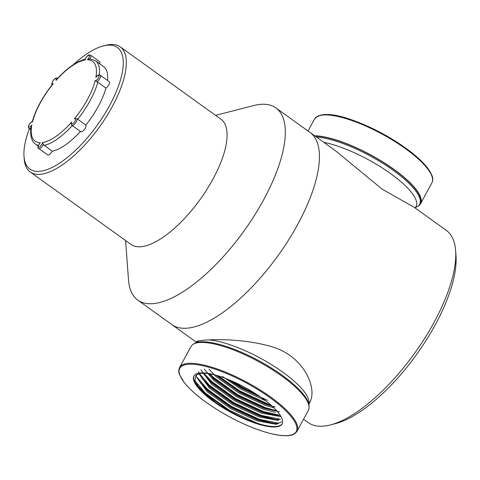 <?xml version="1.0" encoding="UTF-8"?>
<svg xmlns="http://www.w3.org/2000/svg" width="480" height="480" viewBox="0 0 480 480"><rect width="100%" height="100%" fill="white"/><g stroke="black" fill="none" stroke-linecap="round" stroke-linejoin="round"><path stroke-width="0.72" d="M196.356 342.192L171.9 324.618A118.332 45.942 -54.3 0 0 278.262 255.336A118.332 45.942 -54.3 0 0 310.008 132.432L275.886 107.91A118.332 45.942 -54.3 0 0 260.952 104.328A118.332 45.942 -54.3 0 0 253.74 105.558L215.574 115.368M125.61 240.552L128.49 279.858A118.332 45.942 -54.3 0 0 137.778 300.096A118.332 45.942 -54.3 0 0 244.14 230.814A118.332 45.942 -54.3 0 0 275.886 107.91M30.24 172.014L130.98 244.41A77.076 29.928 -54.3 0 0 200.262 199.284A77.076 29.928 -54.3 0 0 220.944 119.226L120.198 46.83A77.076 29.928 125.7 0 1 99.522 126.888A77.076 29.928 125.7 0 1 30.24 172.014A77.076 29.928 125.7 0 1 24.186 158.832L24 156.27A74.91 29.082 -54.3 0 0 94.542 128.85A74.91 29.082 -54.3 0 0 107.85 45.162A74.91 29.082 -54.3 0 0 103.29 45.936A74.91 29.082 -54.3 0 0 73.272 64.704M103.29 45.936L105.774 45.3A77.076 29.928 125.7 0 1 110.472 44.496A77.076 29.928 125.7 0 1 120.198 46.83M29.388 128.67A74.91 29.082 -54.3 0 0 24 156.27M52.206 151.212L43.392 144.546A4.2 1.632 125.7 0 1 38.724 148.494L47.664 154.914A4.2 1.632 -54.3 0 0 52.206 151.212A51.348 19.938 -54.3 0 0 80.43 131.454M97.812 82.26L105.936 88.098A4.2 1.632 -54.3 0 0 108.87 84.588A4.2 1.632 -54.3 0 0 109.152 81.624L100.212 75.204A4.2 1.632 125.7 0 1 99.876 78.288A4.2 1.632 125.7 0 1 96.816 81.792L97.812 82.26A51.348 19.938 125.7 0 1 77.73 119.244L76.848 118.566A4.2 1.632 125.7 0 1 75.48 122.982A4.2 1.632 125.7 0 1 71.832 125.274L80.766 131.694A4.2 1.632 -54.3 0 0 84.33 129.522A4.2 1.632 -54.3 0 0 85.854 125.082L77.73 119.244M85.854 125.082A51.348 19.938 -54.3 0 0 105.936 88.098M107.466 80.418A51.348 19.938 -54.3 0 0 103.56 66.558L95.436 60.72A51.348 19.938 125.7 0 1 99.306 74.904M99.606 63.714A4.2 1.632 -54.3 0 0 99.528 61.596L90.594 55.17A4.2 1.632 125.7 0 1 89.934 58.818L95.436 60.72M39.354 143.832L40.326 142.71A3.114 1.206 -54.3 0 0 38.298 146.43A3.114 1.206 -54.3 0 0 40.416 146.268A3.114 1.206 -54.3 0 0 42.426 142.554L43.392 144.546M85.572 59.136C76.734 61.23 67.146 67.95 56.808 79.302L56.028 80.454A3.114 1.206 -54.3 0 0 55.218 78.714A3.114 1.206 -54.3 0 0 52.41 82.014A3.114 1.206 -54.3 0 0 53.25 83.712A49.176 19.092 -54.3 0 0 32.508 121.914L32.508 121.914A3.114 1.206 -54.3 0 0 29.67 123.894A3.114 1.206 -54.3 0 0 28.98 127.032A3.114 1.206 -54.3 0 0 31.83 125.016L31.134 126.882C29.496 136.326 32.586 142.59 35.502 144.114L38.166 146.028M71.832 125.274L71.136 123.54L71.664 122.046A3.114 1.206 -54.3 0 0 72.474 123.786A3.114 1.206 -54.3 0 0 75.282 120.486A3.114 1.206 -54.3 0 0 74.442 118.782L76.848 118.566M96.816 81.792L95.178 80.586A3.114 1.206 -54.3 0 0 98.022 78.606A3.114 1.206 -54.3 0 0 98.712 75.468A3.114 1.206 -54.3 0 0 95.862 77.478L96.444 76.59C97.614 75.102 98.874 74.64 100.212 75.204M89.934 58.818L87.36 59.79A3.114 1.206 -54.3 0 0 89.394 56.07A3.114 1.206 -54.3 0 0 87.276 56.226A3.114 1.206 -54.3 0 0 85.266 59.946L85.152 59.46C88.14 53.862 89.07 54.87 90.594 55.17M53.25 83.712L52.452 84.42C42.54 96.93 35.826 109.284 32.31 121.476C31.302 121.782 30.222 122.868 29.064 124.728C28.17 127.128 28.182 128.376 29.1 128.466L30.792 129.678M194.034 375.762A50.196 14.316 -151.5 0 0 214.83 401.766A50.196 14.316 -151.5 0 0 276.966 426.348A50.196 14.316 -151.5 0 0 282.24 423.654M218.808 376.05A48.684 13.884 -151.5 0 0 195.636 375.984L194.952 380.268L198.012 386.244L214.83 401.766M309.078 406.95A66.27 18.9 -151.5 0 0 305.202 396.72A66.27 18.9 -151.5 0 0 259.2 360.918A66.27 18.9 -151.5 0 0 204.12 341.832A66.27 18.9 -151.5 0 0 193.428 344.154M196.53 374.994L196.698 377.442L207.426 391.962L230.412 408.462L256.806 420.774L276.444 424.362L281.568 421.752M276.972 423.39L273.444 423.462L257.334 419.808L230.94 407.49L207.948 390.996L200.532 382.944M198.588 371.688L198.798 373.572L209.526 388.092L232.518 404.586L258.912 416.904L278.55 420.486M279.078 419.52L275.55 419.592L259.434 415.938L233.04 403.62L210.048 387.126L202.632 379.074M200.934 369.822L211.626 384.222L234.618 400.716L261.012 413.034L280.65 416.616M277.65 415.722L261.54 412.068L235.146 399.75L212.154 383.256L204.738 375.198M204.318 369.156L213.726 380.352L236.718 396.846L263.112 409.164L275.19 412.356M279.456 411.834L263.64 408.198L237.246 395.88L214.254 379.386L212.478 377.7M208.986 369.186L215.832 376.482L238.824 392.976L265.218 405.294L273.858 407.808M275.202 407.022L265.74 404.322L239.346 392.01L216.354 375.51M222.456 376.5L240.924 389.106L265.83 400.896M267.528 400.344L241.446 388.134L227.952 379.356M260.292 424.206L257.058 423.156L229.302 410.226L205.128 392.91L195.18 381.072M278.472 423.132L259.158 419.286L231.402 406.356L207.228 389.04L197.658 377.886M280.572 419.262L261.258 415.416L233.508 402.486L209.328 385.17L199.758 374.016M280.29 415.368L263.364 411.54L235.608 398.616L211.434 381.294L203.928 373.242M276.708 410.76L265.464 407.67L237.708 394.746L213.534 377.424L209.88 373.86M270.564 404.778L267.564 403.8L239.814 390.87L218.286 375.894M258.012 395.286L241.914 387L233.196 381.588M230.298 411.438L204.864 393.396L197.556 385.602M274.578 423.504L258.894 419.766L231.144 406.842L206.964 389.52L199.878 382.014M276.678 419.634L261 415.896L233.244 402.972L209.064 385.65L201.978 378.138M278.778 415.758L263.1 412.026L235.344 399.096L211.17 381.78L204.078 374.268M277.266 411.396L265.2 408.156L237.444 395.226L213.27 377.91L209.028 373.716M271.536 405.636L267.3 404.286L239.55 391.356L217.044 375.528M260.466 396.96L241.65 387.486L230.448 380.388M297.072 431.166L308.388 410.322A66.804 19.05 -151.5 0 0 258.774 361.698A66.804 19.05 -151.5 0 0 190.974 346.566L179.652 367.416A66.804 19.05 -151.5 0 1 247.452 382.548A66.804 19.05 -151.5 0 1 297.072 431.166C295.278 433.824 292.722 435.264 289.404 435.504C285.126 436.086 279.576 435.612 272.748 434.076C258.096 430.62 242.052 423.978 224.616 414.138C205.998 403.35 192.504 392.778 184.146 382.44L179.544 374.634C178.518 371.988 178.554 369.582 179.652 367.416M276.72 426.81A50.196 14.316 -151.5 0 0 282.126 423.888A50.196 14.316 -151.5 0 0 244.842 387.354A50.196 14.316 -151.5 0 0 193.902 375.984A50.196 14.316 -151.5 0 0 223.23 407.928A50.196 14.316 -151.5 0 0 276.72 426.81M316.446 137.058A66.27 18.9 28.5 0 1 385.878 165.294A66.27 18.9 28.5 0 1 419.634 204.318A66.27 18.9 28.5 0 1 415.518 207.474M315.072 136.068A66.27 18.9 28.5 0 1 385.014 163.494A66.27 18.9 28.5 0 1 420.132 203.406L419.634 204.318M314.67 135.78A66.804 19.05 28.5 0 1 385.182 163.416A66.804 19.05 28.5 0 1 420.6 203.658A66.804 19.05 28.5 0 1 418.146 206.076M303.552 419.226L308.226 422.586A118.332 45.942 -54.3 0 0 330.372 424.932A118.332 45.942 -54.3 0 0 414.588 353.304A118.332 45.942 -54.3 0 0 455.628 250.638A118.332 45.942 -54.3 0 0 446.334 230.4L414.366 207.426L382.104 189.12L335.316 150.618L310.008 132.432A118.332 45.942 -54.3 0 1 278.262 255.336A118.332 45.942 -54.3 0 1 171.9 324.618L137.778 300.096M308.844 404.064L309.474 403.008C318.264 388.818 303.828 354.426 268.98 345.942C235.338 336.678 196.644 339.948 196.512 341.676L196.476 341.982M455.628 250.638L456 255.756A113.988 44.256 125.7 0 1 416.472 354.654A113.988 44.256 125.7 0 1 335.34 423.66L330.372 424.932M38.376 145.416A51.348 19.938 125.7 0 1 35.502 144.114M72.306 125.61A51.348 19.938 125.7 0 1 44.082 145.374M31.83 125.016A49.176 19.092 -54.3 0 0 40.326 142.71M42.426 142.554A49.176 19.092 -54.3 0 0 71.664 122.046M74.442 118.782A49.176 19.092 -54.3 0 0 95.178 80.586M95.862 77.478A49.176 19.092 -54.3 0 0 87.36 59.79M85.266 59.946A49.176 19.092 -54.3 0 0 56.028 80.454M30.972 127.986A4.2 1.632 125.7 0 1 29.1 128.466M196.296 342.672A64.158 18.3 28.5 0 1 199.854 340.602M209.046 339.936A64.158 18.3 28.5 0 1 274.134 366.282A64.158 18.3 28.5 0 1 308.76 403.734M289.116 435.42A66.27 18.9 -151.5 0 0 237.888 378.624A66.27 18.9 -151.5 0 0 187.038 385.776A66.27 18.9 -151.5 0 0 289.116 435.42M415.212 208.032L416.076 206.448A64.158 18.3 -151.5 0 0 388.158 171.87A64.158 18.3 -151.5 0 0 323.832 142.362M308.016 130.998L314.502 119.058A66.804 19.05 28.5 0 1 382.302 134.19A66.804 19.05 28.5 0 1 431.916 182.814L420.6 203.658M318.054 116.112A66.27 18.9 28.5 0 1 382.578 133.68A66.27 18.9 28.5 0 1 432.456 178.23M57.486 78.396C56.55 77.436 55.116 78.126 53.178 80.46C51.714 83.19 51.45 84.708 52.374 85.026M39.684 143.262C37.728 146.67 37.41 148.416 38.724 148.494M196.788 341.406L196.05 342.756M310.26 401.334L308.82 403.986M314.502 119.058C320.37 112.26 334.278 113.07 356.238 121.506C368.046 125.982 379.824 131.748 391.578 138.798C407.988 148.8 419.928 158.448 427.398 167.754L432.024 175.578C433.056 178.23 433.02 180.642 431.916 182.814"/></g></svg>
